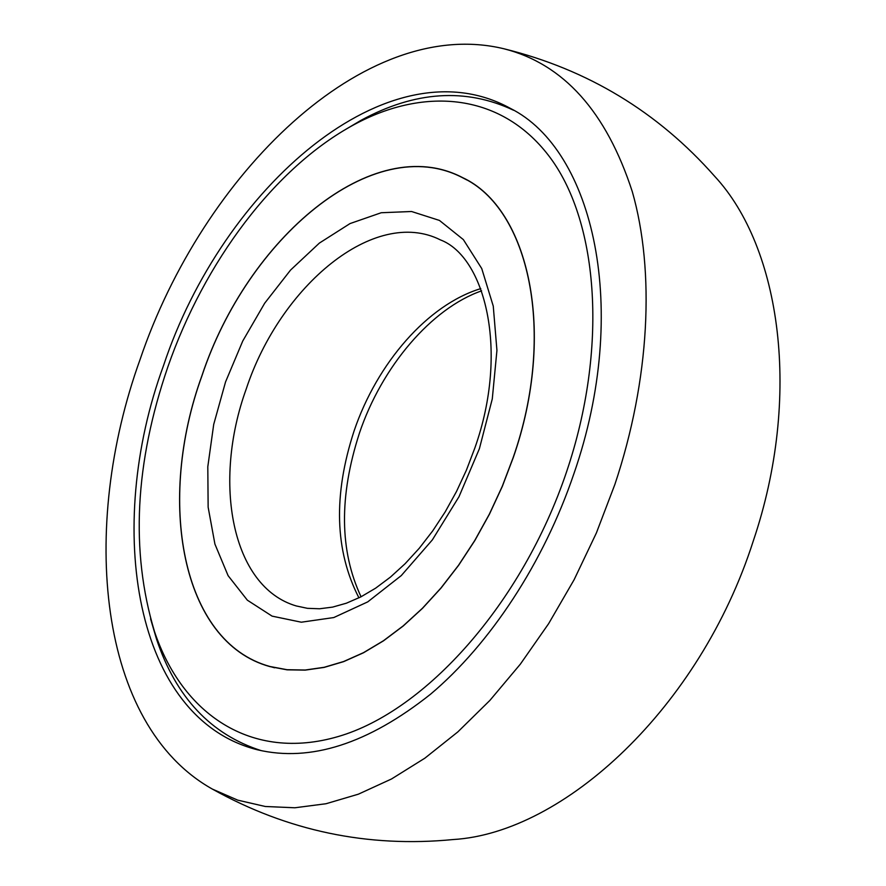 <?xml version="1.0" encoding="UTF-8"?>
<svg xmlns="http://www.w3.org/2000/svg" width="886" height="886" viewBox="0 0 886 886"><rect width="100%" height="100%" fill="white"/><g stroke="black" fill="none" stroke-linecap="round" stroke-linejoin="round"><path stroke-width="1.33" d="M140.088 359.461C202.639 174.719 364.035 14.807 504.09 48.808C563.529 63.969 606.268 111.581 632.294 191.653C655.075 271.16 649.97 379.529 614.895 484.387L596.378 532.973L574.128 579.699L548.611 623.7L520.337 664.168L489.88 700.416L457.852 731.891L424.87 758.172L391.523 778.971L358.409 794.166L326.026 803.735L294.85 807.777L265.302 806.493L237.725 800.147L212.385 789.094C97.704 724.892 79.375 527.591 140.088 359.461M504.09 48.808C587.662 69.451 657.822 111.913 714.581 176.192C780.931 247.482 802.173 396.673 753.2 541.213C699.885 707.56 563.928 833.006 453.2 839.54C367.845 847.836 287.573 831.013 212.385 789.094M573.94 473.611C543.738 562.765 490.08 644.133 430.496 694.247C368.1 743.764 310.465 762.292 257.593 749.822C134.107 719.022 104.072 527.879 163.511 365.619C222.441 187.732 388.876 41.343 510.347 108.369C593.709 149.9 630.81 309.746 573.94 473.611M150.576 618.838L156.534 639.149C175.96 697.36 210.89 734.527 261.326 750.675M513.67 110.296C465.781 87.692 414.881 91.048 360.956 120.352L342.749 131.139M167.897 366.771C134.849 463.112 130.364 551.291 154.43 631.33C181.973 713.695 251.048 762.137 338.43 736.476C425.424 711.104 522.208 603.754 566.619 471.684C608.106 348.752 598.515 223.726 550.826 158.516C502.871 93.108 425.358 86.108 354.101 124.627C274.438 167.653 204.278 262.3 167.897 366.771M513.238 457.641C557.072 332.239 528.853 208.188 462.636 177.643C373.106 130.607 247.172 238.932 201.919 375.73C156.6 500.136 180.744 642.195 269.964 666.615L287.086 669.827L305.205 670.126L324.132 667.413L343.646 661.632L363.504 652.772L383.439 640.866L403.208 626.003L422.5 608.328L441.051 588.038L458.56 565.379L474.774 540.648L489.437 514.19L502.329 486.381L513.238 457.641M513.149 457.619L502.251 486.348L489.371 514.135L474.708 540.582L458.505 565.312L440.995 587.961L422.456 608.25L403.174 625.915L383.416 640.766L363.481 652.672L343.635 661.521L324.132 667.302L305.216 670.015L287.097 669.716L269.986 666.505C180.81 642.084 156.678 500.092 201.975 375.742C247.205 239.01 373.084 130.74 462.581 177.743C528.765 208.276 556.973 332.272 513.149 457.619M358.93 597.851C334.753 550.682 333.158 495.008 354.134 430.806C377.048 363.227 427.584 304.762 480.777 288.615M246.253 388.91C280.264 285.813 374.512 206.671 440.431 239.907C484.587 256.563 509.55 350.391 474.863 447.939L466.435 470.101L456.478 491.531L445.182 511.909L432.7 530.913L419.266 548.268L405.101 563.729L390.471 577.074L375.631 588.171L360.857 596.887L346.426 603.189L332.593 607.109L319.558 608.771L307.431 608.328L296.201 605.935C231.556 586.953 212.363 482.449 246.253 388.91M225.542 381.944L242.753 341.01L264.692 303.2L290.553 270.075L319.37 243.085L350.014 223.582L381.213 212.74L411.536 211.499L439.445 220.426L463.356 239.608L481.74 268.558L493.258 306.113L496.935 350.391L492.284 398.91L479.381 448.737L458.981 496.736L432.357 539.884L401.28 575.59L367.734 601.882L333.778 617.553L301.34 622.205L272.091 616.135L247.36 600.187L228.101 575.667L214.921 544.104L208.144 507.213L207.8 466.734L213.714 424.405L225.542 381.944M154.43 631.33L156.534 639.149M354.101 124.627L360.956 120.352M481.607 290.852C431.493 308.317 381.877 366.483 359.395 433.221M359.384 433.276C338.984 496.359 339.548 550.859 361.056 596.776M462.581 177.743L466.822 179.947M269.986 666.505L274.594 667.789"/></g></svg>
